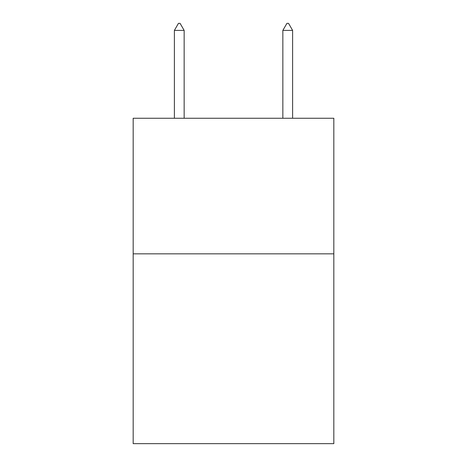 <?xml version="1.0" encoding="UTF-8"?>
<svg xmlns="http://www.w3.org/2000/svg" width="467" height="467" viewBox="0 0 467 467"><rect width="100%" height="100%" fill="white"/><g stroke="black" fill="none" stroke-linecap="round" stroke-linejoin="round"><path stroke-width="0.7" d="M333.829 253.838L333.829 443.65L133.171 443.65L133.171 118.256L333.829 118.256L333.829 253.838L133.171 253.838M184.15 30.402L180.081 23.35L178.452 23.35L174.389 30.402L184.15 30.402L184.15 118.256M174.389 30.402L174.389 118.256M286.919 23.35L288.548 23.35L292.611 30.402L282.85 30.402L286.919 23.35M292.611 118.256L292.611 30.402M282.85 118.256L282.85 30.402"/></g></svg>
